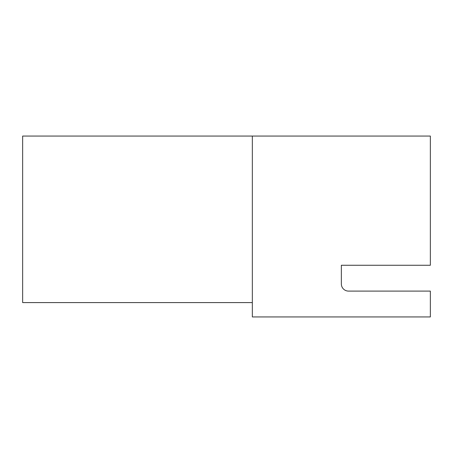 <?xml version="1.0" encoding="UTF-8"?>
<svg xmlns="http://www.w3.org/2000/svg" width="453" height="453" viewBox="0 0 453 453"><rect width="100%" height="100%" fill="white"/><g stroke="black" fill="none" stroke-linecap="round" stroke-linejoin="round"><path stroke-width="0.68" d="M341.347 283.923L341.347 265.26L430.35 265.26L430.35 136.059L252.338 136.059L252.338 316.941L430.35 316.941L430.35 291.098L348.521 291.098A7.18 7.18 0 0 1 341.347 283.923A7.18 7.18 0 0 0 348.521 291.098M252.338 136.059L22.65 136.059L22.65 302.587L252.338 302.587"/></g></svg>
